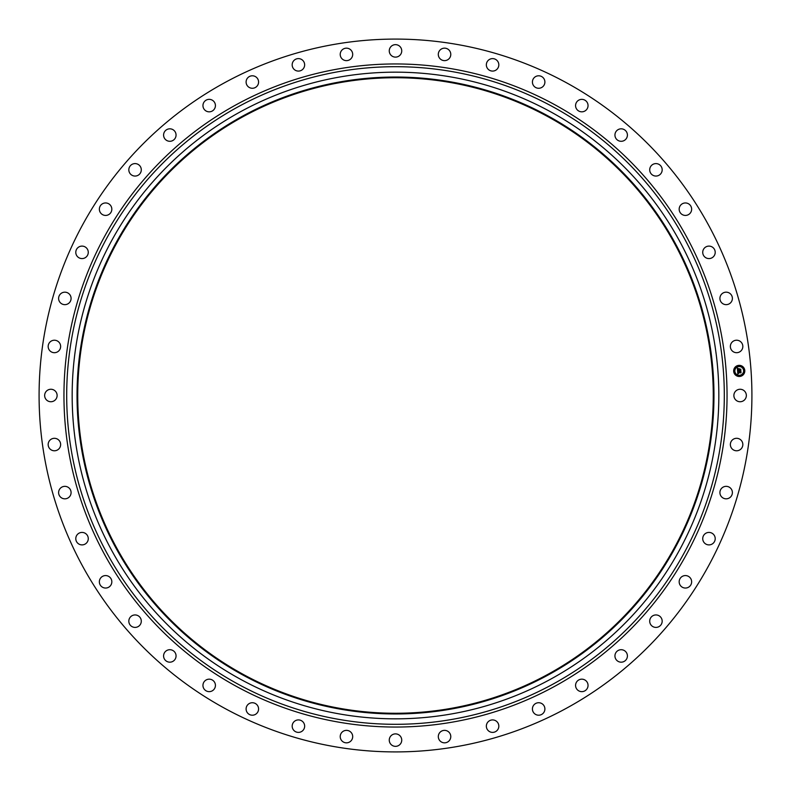 <?xml version="1.0" encoding="UTF-8"?>
<svg xmlns="http://www.w3.org/2000/svg" width="791" height="791" viewBox="0 0 791 791"><rect width="100%" height="100%" fill="white"/><g stroke="black" fill="none" stroke-linecap="round" stroke-linejoin="round"><path stroke-width="1.19" d="M734.641 392.514A6.239 6.239 0 0 1 743.105 390.022A6.239 6.239 0 0 1 745.587 398.486A6.239 6.239 0 0 1 737.123 400.978A6.239 6.239 0 0 1 734.641 392.514M224.624 708.281A356.415 356.415 0 0 1 82.719 224.624A356.415 356.415 0 0 1 566.376 82.719A356.415 356.415 0 0 1 708.281 566.376A356.415 356.415 0 0 1 224.624 708.281M550.516 111.749A323.341 323.341 0 0 1 679.251 550.516A323.341 323.341 0 0 1 240.484 679.251A323.341 323.341 0 0 1 111.749 240.484A323.341 323.341 0 0 1 550.516 111.749M548.183 116.02A318.466 318.466 0 0 1 674.98 548.183A318.466 318.466 0 0 1 242.817 674.98A318.466 318.466 0 0 1 116.02 242.817A318.466 318.466 0 0 1 548.183 116.02M243.153 674.367A317.764 317.764 0 0 1 116.633 243.153A317.764 317.764 0 0 1 547.847 116.633A317.764 317.764 0 0 1 674.367 547.847A317.764 317.764 0 0 1 243.153 674.367M59.394 350.195A6.239 6.239 0 0 1 50.654 351.451A6.239 6.239 0 0 1 49.408 342.721A6.239 6.239 0 0 1 58.139 341.465A6.239 6.239 0 0 1 59.394 350.195M721.738 488.176A6.239 6.239 0 0 1 730.568 488.176A6.239 6.239 0 0 1 730.558 496.995A6.239 6.239 0 0 1 721.738 496.995A6.239 6.239 0 0 1 721.738 488.176M69.262 302.824A6.239 6.239 0 0 1 60.432 302.824A6.239 6.239 0 0 1 60.442 294.005A6.239 6.239 0 0 1 69.262 294.005A6.239 6.239 0 0 1 69.262 302.824M705.236 533.658A6.239 6.239 0 0 1 713.966 534.924A6.239 6.239 0 0 1 712.711 543.654A6.239 6.239 0 0 1 703.97 542.389A6.239 6.239 0 0 1 705.236 533.658M85.764 257.342A6.239 6.239 0 0 1 77.034 256.076A6.239 6.239 0 0 1 78.289 247.346A6.239 6.239 0 0 1 87.03 248.611A6.239 6.239 0 0 1 85.764 257.342M682.415 576.332A6.239 6.239 0 0 1 690.879 578.824A6.239 6.239 0 0 1 688.397 587.288A6.239 6.239 0 0 1 679.934 584.796A6.239 6.239 0 0 1 682.415 576.332M108.585 214.668A6.239 6.239 0 0 1 100.121 212.176A6.239 6.239 0 0 1 102.603 203.712A6.239 6.239 0 0 1 111.066 206.204A6.239 6.239 0 0 1 108.585 214.668M653.762 615.329A6.239 6.239 0 0 1 661.78 618.997A6.239 6.239 0 0 1 658.122 627.016A6.239 6.239 0 0 1 650.093 623.348A6.239 6.239 0 0 1 653.762 615.329M137.239 175.671A6.239 6.239 0 0 1 129.22 172.003A6.239 6.239 0 0 1 132.878 163.984A6.239 6.239 0 0 1 140.907 167.652A6.239 6.239 0 0 1 137.239 175.671M619.847 649.846A6.239 6.239 0 0 1 627.263 654.612A6.239 6.239 0 0 1 622.497 662.037A6.239 6.239 0 0 1 615.082 657.262A6.239 6.239 0 0 1 619.847 649.846M171.153 141.154A6.239 6.239 0 0 1 163.737 136.388A6.239 6.239 0 0 1 168.503 128.963A6.239 6.239 0 0 1 175.918 133.738A6.239 6.239 0 0 1 171.153 141.154M581.365 679.182A6.239 6.239 0 0 1 588.029 684.957A6.239 6.239 0 0 1 582.255 691.631A6.239 6.239 0 0 1 575.591 685.846A6.239 6.239 0 0 1 581.365 679.182M209.635 111.818A6.239 6.239 0 0 1 202.971 106.043A6.239 6.239 0 0 1 208.745 99.369A6.239 6.239 0 0 1 215.409 105.154A6.239 6.239 0 0 1 209.635 111.818M539.106 702.744A6.239 6.239 0 0 1 544.88 709.418A6.239 6.239 0 0 1 538.206 715.193A6.239 6.239 0 0 1 532.432 708.518A6.239 6.239 0 0 1 539.106 702.744M251.894 88.256A6.239 6.239 0 0 1 246.12 81.582A6.239 6.239 0 0 1 252.794 75.807A6.239 6.239 0 0 1 258.568 82.482A6.239 6.239 0 0 1 251.894 88.256M493.91 720.057A6.239 6.239 0 0 1 498.686 727.483A6.239 6.239 0 0 1 491.26 732.248A6.239 6.239 0 0 1 486.495 724.823A6.239 6.239 0 0 1 493.91 720.057M297.09 70.943A6.239 6.239 0 0 1 292.314 63.517A6.239 6.239 0 0 1 299.74 58.752A6.239 6.239 0 0 1 304.505 66.177A6.239 6.239 0 0 1 297.09 70.943M446.727 730.755A6.239 6.239 0 0 1 450.386 738.784A6.239 6.239 0 0 1 442.367 742.442A6.239 6.239 0 0 1 438.698 734.424A6.239 6.239 0 0 1 446.727 730.755M344.273 60.245A6.239 6.239 0 0 1 340.614 52.216A6.239 6.239 0 0 1 348.633 48.558A6.239 6.239 0 0 1 352.302 56.576A6.239 6.239 0 0 1 344.273 60.245M398.486 734.641A6.239 6.239 0 0 1 400.978 743.105A6.239 6.239 0 0 1 392.514 745.587A6.239 6.239 0 0 1 390.022 737.123A6.239 6.239 0 0 1 398.486 734.641M392.514 56.359A6.239 6.239 0 0 1 390.022 47.895A6.239 6.239 0 0 1 398.486 45.413A6.239 6.239 0 0 1 400.978 53.877A6.239 6.239 0 0 1 392.514 56.359M350.195 731.606A6.239 6.239 0 0 1 351.451 740.346A6.239 6.239 0 0 1 342.721 741.592A6.239 6.239 0 0 1 341.465 732.862A6.239 6.239 0 0 1 350.195 731.606M440.805 59.394A6.239 6.239 0 0 1 439.549 50.654A6.239 6.239 0 0 1 448.279 49.408A6.239 6.239 0 0 1 449.535 58.139A6.239 6.239 0 0 1 440.805 59.394M302.824 721.738A6.239 6.239 0 0 1 302.824 730.568A6.239 6.239 0 0 1 294.005 730.558A6.239 6.239 0 0 1 294.005 721.738A6.239 6.239 0 0 1 302.824 721.738M488.176 69.262A6.239 6.239 0 0 1 488.176 60.432A6.239 6.239 0 0 1 496.995 60.442A6.239 6.239 0 0 1 496.995 69.262A6.239 6.239 0 0 1 488.176 69.262M257.342 705.236A6.239 6.239 0 0 1 256.076 713.966A6.239 6.239 0 0 1 247.346 712.711A6.239 6.239 0 0 1 248.611 703.97A6.239 6.239 0 0 1 257.342 705.236M533.658 85.764A6.239 6.239 0 0 1 534.924 77.034A6.239 6.239 0 0 1 543.654 78.289A6.239 6.239 0 0 1 542.389 87.03A6.239 6.239 0 0 1 533.658 85.764M214.668 682.415A6.239 6.239 0 0 1 212.176 690.879A6.239 6.239 0 0 1 203.712 688.397A6.239 6.239 0 0 1 206.204 679.934A6.239 6.239 0 0 1 214.668 682.415M576.332 108.585A6.239 6.239 0 0 1 578.824 100.121A6.239 6.239 0 0 1 587.288 102.603A6.239 6.239 0 0 1 584.796 111.066A6.239 6.239 0 0 1 576.332 108.585M175.671 653.762A6.239 6.239 0 0 1 172.003 661.78A6.239 6.239 0 0 1 163.984 658.122A6.239 6.239 0 0 1 167.652 650.093A6.239 6.239 0 0 1 175.671 653.762M615.329 137.239A6.239 6.239 0 0 1 618.997 129.22A6.239 6.239 0 0 1 627.016 132.878A6.239 6.239 0 0 1 623.348 140.907A6.239 6.239 0 0 1 615.329 137.239M141.154 619.847A6.239 6.239 0 0 1 136.388 627.263A6.239 6.239 0 0 1 128.963 622.497A6.239 6.239 0 0 1 133.738 615.082A6.239 6.239 0 0 1 141.154 619.847M649.846 171.153A6.239 6.239 0 0 1 654.612 163.737A6.239 6.239 0 0 1 662.037 168.503A6.239 6.239 0 0 1 657.262 175.918A6.239 6.239 0 0 1 649.846 171.153M111.818 581.365A6.239 6.239 0 0 1 106.043 588.029A6.239 6.239 0 0 1 99.369 582.255A6.239 6.239 0 0 1 105.154 575.591A6.239 6.239 0 0 1 111.818 581.365M679.182 209.635A6.239 6.239 0 0 1 684.957 202.971A6.239 6.239 0 0 1 691.631 208.745A6.239 6.239 0 0 1 685.846 215.409A6.239 6.239 0 0 1 679.182 209.635M88.256 539.106A6.239 6.239 0 0 1 81.582 544.88A6.239 6.239 0 0 1 75.807 538.206A6.239 6.239 0 0 1 82.482 532.432A6.239 6.239 0 0 1 88.256 539.106M702.744 251.894A6.239 6.239 0 0 1 709.418 246.12A6.239 6.239 0 0 1 715.193 252.794A6.239 6.239 0 0 1 708.518 258.568A6.239 6.239 0 0 1 702.744 251.894M70.943 493.91A6.239 6.239 0 0 1 63.517 498.686A6.239 6.239 0 0 1 58.752 491.26A6.239 6.239 0 0 1 66.177 486.495A6.239 6.239 0 0 1 70.943 493.91M720.057 297.09A6.239 6.239 0 0 1 727.483 292.314A6.239 6.239 0 0 1 732.248 299.74A6.239 6.239 0 0 1 724.823 304.505A6.239 6.239 0 0 1 720.057 297.09M60.245 446.727A6.239 6.239 0 0 1 52.216 450.386A6.239 6.239 0 0 1 48.558 442.367A6.239 6.239 0 0 1 56.576 438.698A6.239 6.239 0 0 1 60.245 446.727M730.755 344.273A6.239 6.239 0 0 1 738.784 340.614A6.239 6.239 0 0 1 742.442 348.633A6.239 6.239 0 0 1 734.424 352.302A6.239 6.239 0 0 1 730.755 344.273M56.359 398.486A6.239 6.239 0 0 1 47.895 400.978A6.239 6.239 0 0 1 45.413 392.514A6.239 6.239 0 0 1 53.877 390.022A6.239 6.239 0 0 1 56.359 398.486M731.606 440.805A6.239 6.239 0 0 1 740.346 439.549A6.239 6.239 0 0 1 741.592 448.279A6.239 6.239 0 0 1 732.862 449.535A6.239 6.239 0 0 1 731.606 440.805M738.834 365.363A5.567 5.567 0 0 1 744.786 370.514A5.567 5.567 0 0 1 739.634 376.467A5.567 5.567 0 0 1 733.682 371.315A5.567 5.567 0 0 1 738.834 365.363M738.923 366.54A4.39 4.39 0 0 1 743.609 370.603A4.39 4.39 0 0 1 739.545 375.29A4.39 4.39 0 0 1 734.859 371.226A4.39 4.39 0 0 1 738.923 366.54M737.607 371.048L738.329 371.335L737.874 372.225L740.752 371.76L740.831 372.868L738.112 372.719L738.497 373.401L737.924 372.729L738.527 373.53L737.805 373.935L737.607 371.048M737.766 370.9L738.428 371.236L737.766 370.9M738.122 371.533L738.062 372.037L740.93 371.454L741.019 372.69L740.87 371.592L737.993 372.116L738.122 371.533M737.37 368.29L738.132 368.636L737.696 369.98L738.834 369.901L737.825 369.822L737.993 368.794L737.884 369.763L739.367 368.893L739.041 369.881L740.554 369.466L740.643 370.653L737.558 370.811L737.37 368.29M737.598 368.151L738.25 368.537L737.598 368.151M739.476 368.705L738.399 368.853L739.476 368.705M739.229 369.664L740.762 369.12L740.86 370.524L740.712 369.268L739.229 369.664M734.246 370.93L734.295 371.612L734.246 370.93M738.853 365.61L738.903 366.282L738.853 365.61M735.442 367.321L735.492 367.993L735.442 367.321M744.173 370.228L744.222 370.9L744.173 370.228M742.472 366.816L742.522 367.489L742.472 366.816M739.615 376.219L739.565 375.547L739.615 376.219M735.996 375.013L735.946 374.341L735.996 375.013M743.016 374.509L742.967 373.836L743.016 374.509M553.136 106.943A328.809 328.809 0 0 1 684.057 553.136A328.809 328.809 0 0 1 237.864 684.057A328.809 328.809 0 0 1 106.943 237.864A328.809 328.809 0 0 1 553.136 106.943M554.451 104.541A331.548 331.548 0 0 1 686.459 554.451A331.548 331.548 0 0 1 236.549 686.459A331.548 331.548 0 0 1 104.541 236.549A331.548 331.548 0 0 1 554.451 104.541"/></g></svg>
